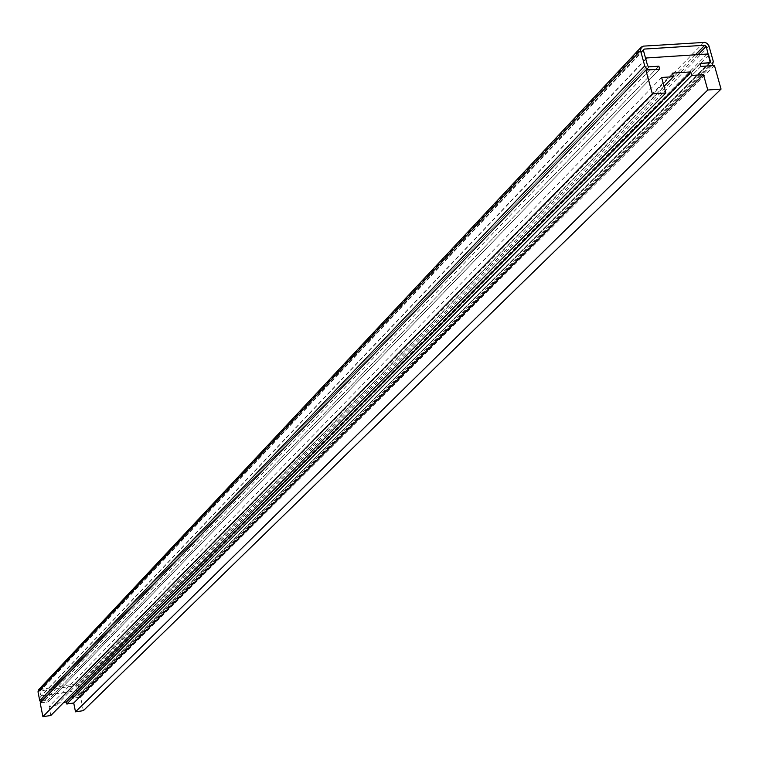 <?xml version="1.0" encoding="UTF-8"?>
<svg xmlns="http://www.w3.org/2000/svg" width="759" height="759" viewBox="0 0 759 759"><rect width="100%" height="100%" fill="white"/><g stroke="black" fill="none" stroke-linecap="round" stroke-linejoin="round"><path stroke-width="0.57" stroke-dasharray="3.79 2.85" d="M645.748 58.917L41.233 695.889L40.692 696.667L41.432 700.405L42.248 700.984L47.997 700.149L48.329 701.847L40.208 703.043M645.833 59.211L40.692 696.667M40.901 702.322L42.58 702.692L48.329 701.847L659.685 69.154L48.329 701.847L47.997 700.149L658.878 66.194L47.997 700.149L42.248 700.984L649.087 66.839L42.248 700.984L41.432 700.405L647.607 65.729L41.432 700.405L39.857 690.975L75.9 685.605L76.706 686.183L78.471 694.978L77.722 691.259L76.915 690.681L41.233 695.889M50.825 715.5L49.069 706.638L56.033 705.614L55.625 703.574L63.803 702.369M661.62 77.484L49.069 706.638M664.04 86.279L56.033 705.614M672.474 73.13L55.625 703.574M83.357 710.661L80.625 697.104L72.579 698.289L72.238 696.591L77.94 695.756L78.471 694.978L77.94 695.756L72.238 696.591L72.579 698.289L78.281 697.445L79.524 696.838L80.15 694.732L78.376 685.946L75.558 683.916L38.576 689.76M714.447 65.521L80.625 697.104M700.842 66.422L72.579 698.289L700.842 66.422M700.026 63.481L72.238 696.591L700.026 63.481M709.665 62.845L77.94 695.756L709.665 62.845M710.471 61.593L78.471 694.978L710.471 61.593M708.659 55.141L77.722 691.259M707.198 54.041L76.915 690.681M713.299 61.413L80.15 694.732M710.49 65.786L78.281 697.445M709.029 46.166L78.376 685.946M703.925 42.324L75.558 683.916M643.423 46.128L39.895 689.087M649.903 69.809L42.58 702.692M643.404 50.331L39.686 691.563M643.357 50.009L40.227 690.785M695.358 54.8L75.9 685.605M698.052 54.629L76.706 686.183M711.733 65.701L79.524 696.838M643.613 49.354L39.857 690.975M710.244 62.599L78.291 695.586"/><path stroke-width="1.14" d="M673.451 76.687L672.474 73.13L690.775 71.906L691.753 75.445L703.479 74.648L707.768 90.008L721.05 89.078L714.447 65.521L700.842 66.422L700.026 63.481L709.665 62.845L710.471 61.593L708.659 55.141L707.198 54.041L646.659 57.95L645.833 59.211L647.607 65.729L649.087 66.839L658.878 66.194L659.685 69.154L645.862 70.075L40.208 703.043L42.902 716.676L50.825 715.5L665.861 92.949L661.62 77.484L673.451 76.687L664.04 86.279M646.659 57.95L645.748 58.917M645.862 70.075L652.361 93.888L42.902 716.676M652.361 93.888L665.861 92.949M63.803 702.369L66.403 701.99L66.811 704.02L73.727 703.005L75.502 711.828L83.357 710.661L721.05 89.078M690.775 71.906L66.403 701.99M691.753 75.445L66.811 704.02M703.479 74.648L73.727 703.005M707.768 90.008L75.502 711.828M706.202 46.346L704.741 45.246L644.23 49.079L643.404 50.331L647.607 65.729L649.087 66.839L658.878 66.194L659.685 69.154L649.903 69.809L646.706 68.784L644.875 66.384L640.52 50.521L641.251 47.086L643.423 46.128L704.836 42.371L707.056 43.348L708.878 45.711L713.299 61.413L712.521 64.913L710.49 65.786L700.842 66.422L700.026 63.481L710.244 62.599L706.202 46.346L698.052 54.629M641.184 47.153L38.576 689.76L37.997 691.81L39.743 700.652L40.901 702.322M640.52 50.521L37.997 691.81M644.723 65.919L39.743 700.652M644.23 49.079L643.357 50.009M704.741 45.246L695.358 54.8M712.521 64.913L711.733 65.701"/></g></svg>
